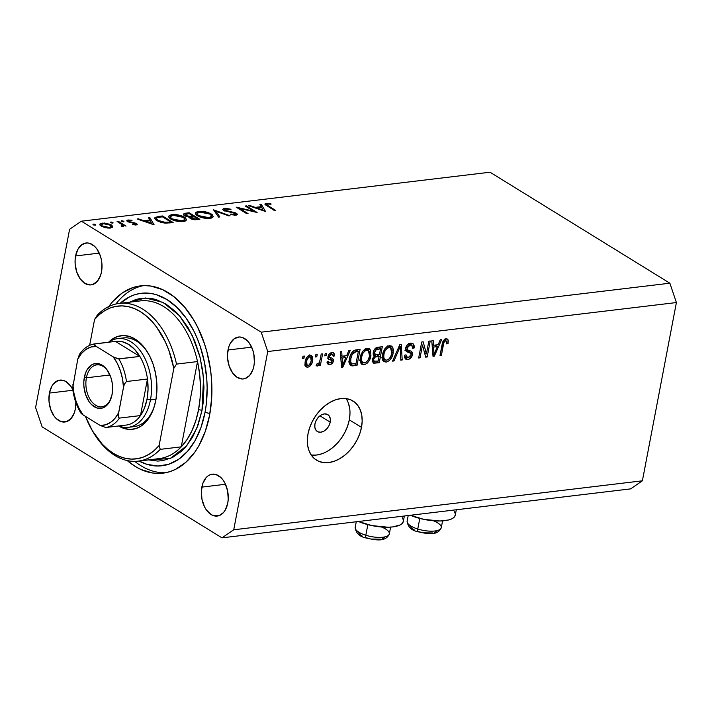 <?xml version="1.0" encoding="UTF-8"?>
<svg xmlns="http://www.w3.org/2000/svg" width="712" height="712" viewBox="0 0 712 712"><rect width="100%" height="100%" fill="white"/><g stroke="black" fill="none" stroke-linecap="round" stroke-linejoin="round"><path stroke-width="1.07" d="M330.208 422.145L319.955 415.826L330.208 422.145L328.953 425.714L326.737 428.882L323.88 431.161L320.818 432.202L318.033 431.855L315.932 430.173L314.837 427.405L314.927 423.978A9.924 6.871 -58.3 0 1 327.778 414.615A9.924 6.871 -58.3 0 1 330.208 422.145A9.924 6.871 -58.3 0 1 317.356 431.508A9.924 6.871 -58.3 0 1 314.927 423.978L316.173 420.409L318.397 417.241L321.254 414.963L324.307 413.921L327.102 414.268L329.202 415.95L330.288 418.718L330.208 422.145M455.28 515.141L453.998 517.375L451.8 518.843L448.658 519.965L440.007 520.997L423.827 519.368L410.406 515.266A28.792 10.021 10.8 0 0 439.055 521.006A28.792 10.021 10.8 0 0 455.271 515.177L456.303 509.765M311.242 455.048A34.746 24.057 121.7 0 0 349.298 419.858L361.491 427.378A34.746 24.057 -58.3 0 1 316.511 460.157A34.746 24.057 -58.3 0 1 308.02 433.786L309.729 427.485L312.399 421.299L315.923 415.47L320.169 410.228L324.983 405.76L330.163 402.253L335.53 399.832L340.861 398.587L345.961 398.578L350.624 399.797L354.683 402.2L357.976 405.698L360.379 410.148L361.794 415.381L362.168 421.201L361.491 427.378L359.791 433.688L357.121 439.865L353.597 445.694L349.352 450.945L344.537 455.404L339.348 458.92L333.99 461.34L328.659 462.577L323.56 462.586L318.887 461.367L314.829 458.964L311.536 455.475L309.142 451.025L307.726 445.792L307.344 439.972L308.02 433.786A34.746 24.057 -58.3 0 1 353.01 401.016A34.746 24.057 -58.3 0 1 361.491 427.378L349.298 419.858A34.746 24.057 121.7 0 0 346.085 398.595M108.758 306.569A94.313 59.603 83.2 0 1 140.442 285.886A94.313 59.603 83.2 0 1 209.586 415.265L205.243 431.517L198.835 445.774L194.937 451.978L185.93 462.239L175.606 469.324L170.07 471.584L164.356 472.964L158.527 473.436L152.626 472.999L140.86 469.457L135.102 466.369L127.208 460.557A94.313 59.603 83.2 0 0 162.888 473.168A94.313 59.603 83.2 0 0 209.586 415.265L211.704 397.634L211.517 379.309L210.556 370.107L206.952 352.057L204.335 343.389L197.616 327.173L193.584 319.786L184.337 306.792L173.835 296.601L162.478 289.597L150.713 286.046L144.812 285.619L138.974 286.091L133.269 287.461L122.428 292.846L112.719 301.559L108.402 307.068M443.736 343.228L441.404 355.279L440.016 355.439L443.282 340.923L445.347 339.063L447.243 338.992L448.24 340.594L448.062 343.513L446.629 343.887L446.753 341.573L445.926 340.745L444.573 341.386L443.736 343.228M228 349.993A21.093 13.332 83.2 0 1 238.44 337.043A21.093 13.332 83.2 0 1 253.908 365.986L252.938 369.617L249.663 375.429L245.07 378.579L242.489 378.998L237.247 377.413L232.575 372.874L229.175 366.075L227.564 358.038L227.52 353.935L228.97 346.361L230.403 343.166L234.408 338.601L239.419 336.981L242.062 337.372L247.117 340.496L249.333 343.104L252.733 349.904L253.783 353.846L254.38 362.043L253.908 365.986A21.093 13.332 83.2 0 1 243.46 378.935A21.093 13.332 83.2 0 1 228 349.993L251.648 347.162L228 349.993M75.588 255.946A21.093 13.332 83.2 0 1 86.027 242.997A21.093 13.332 83.2 0 1 101.496 271.94L100.526 275.571L97.259 281.382L92.658 284.533L90.077 284.951L84.835 283.367L80.162 278.828L76.763 272.029L75.152 263.992L75.116 259.889L75.588 255.946L77.991 249.12L82.005 244.554L87.006 242.934L89.65 243.326L94.705 246.45L96.921 249.058L100.321 255.857L101.371 259.8L101.932 263.894L101.496 271.94A21.093 13.332 83.2 0 1 91.056 284.889A21.093 13.332 83.2 0 1 75.588 255.946L99.244 253.116L75.588 255.946M49.431 393.068A21.093 13.332 83.2 0 1 59.87 380.119A21.093 13.332 83.2 0 1 72.802 389.642L70.764 386.171L66.091 381.641L63.493 380.448L58.268 380.466L53.676 383.626L51.834 386.242L49.431 393.068L72.891 390.256L49.431 393.068L48.994 401.114L50.605 409.142L54.005 415.95L56.221 418.558L61.276 421.673L66.501 421.655L71.102 418.505L74.368 412.693L75.339 409.053A21.093 13.332 83.2 0 1 64.899 422.011A21.093 13.332 83.2 0 1 49.431 393.068M75.846 402.485A21.093 13.332 83.2 0 1 75.339 409.053L75.846 402.485M201.843 487.115A21.093 13.332 83.2 0 1 212.283 474.165A21.093 13.332 83.2 0 1 227.751 503.099L225.348 509.926L223.506 512.551L218.913 515.702L213.689 515.719L211.09 514.536L206.418 509.997L204.513 506.819L201.968 499.254L201.363 491.058L202.813 483.475L206.08 477.672L208.251 475.723L210.681 474.512L215.905 474.495L220.96 477.618L223.176 480.217L225.072 483.395L227.626 490.96L228.223 499.157L227.751 503.099A21.093 13.332 83.2 0 1 217.302 516.058A21.093 13.332 83.2 0 1 201.843 487.115L225.49 484.276L201.843 487.115M81.364 221.201L261.206 332.175L669.867 283.198L490.025 172.215L81.364 221.201L490.025 172.215L669.867 283.198L261.206 332.175L267.739 351.523L233.732 529.781L642.393 480.805L676.4 302.547L267.739 351.523L676.4 302.547L669.867 283.198L676.4 302.547L642.393 480.805L233.732 529.781L221.975 537.854L42.133 426.88L35.6 407.522L69.607 229.264L81.364 221.201L69.607 229.264L35.6 407.522L42.133 426.88L221.975 537.854L630.636 488.877L221.975 537.854L233.732 529.781L267.739 351.523L261.206 332.175L81.364 221.201M253.632 211.215L245.248 206.044L246.45 205.901L257.121 212.488L239.641 208.394L248.034 213.573L246.833 213.716L236.17 207.139L253.632 211.215L236.17 207.139L246.833 213.716L248.034 213.573L239.641 208.394L257.121 212.488L246.45 205.901L245.248 206.044L253.632 211.215L253.534 211.722L253.632 211.215M235.414 213.493L234.657 215.3L234.8 214.561L230.822 214.027L230.706 214.641L230.822 214.027L230.394 214.561L235.761 215.246L237.434 214.437L236.562 213.315L236.215 215.175L236.562 213.315L234.195 212.407L234.088 212.959L234.195 212.407L230.555 211.775L230.448 212.327L230.555 211.775L226.443 211.01L226.336 211.562L226.443 211.01L224.912 210.423L224.787 211.081L224.342 209.657L225.722 208.99L230.439 209.737L231.026 209.266L224.636 208.313L222.749 209.284L223.702 210.556L222.74 209.417L223.408 208.616L225.33 208.26L231.026 209.266L230.439 209.737L225.722 208.99L224.405 209.497L224.538 210.129L235.805 212.924L237.434 214.259L236.064 215.202L230.394 214.561L230.822 214.027L235.432 214.419L235.814 213.849L234.951 213.253L223.702 210.556L235.414 213.493L235.627 215.264M213.547 209.844L230.038 215.736L228.757 215.887L215.896 211.233L219.848 216.955L218.557 217.107L213.547 209.844L218.557 217.107L219.848 216.955L215.896 211.233L228.757 215.887L230.038 215.736L213.547 209.844M198.684 211.428L201.781 211.348L208.625 212.755L212.265 214.704L213.297 216.715L211.802 217.943L208.527 218.442L199.974 217.009L196.77 215.389L195.319 213.662L195.934 212.265L198.684 211.428L195.31 213.182L197.295 215.727C201.14 217.819 205.385 218.691 210.004 218.335L213.315 216.635L211.295 214.018L211.117 214.935L211.295 214.018C207.468 211.954 203.267 211.09 198.684 211.428L198.506 212.354L198.684 211.428M171.948 214.632L175.045 214.552L181.889 215.959L185.529 217.908L186.562 219.919L185.076 221.147L181.791 221.646L173.239 220.213L170.035 218.593L168.584 216.866L169.198 215.469L171.948 214.632L168.575 216.386L170.56 218.931C174.404 221.023 178.65 221.895 183.269 221.539L186.58 219.839L184.559 217.222L184.381 218.139L184.559 217.222C180.732 215.157 176.531 214.294 171.948 214.632L171.77 215.558L171.948 214.632M149.796 217.489L154.121 224.832L137.113 219.011L138.413 218.851L143.815 220.729L149.867 219.999L148.488 217.65L149.796 217.489L148.488 217.65L149.867 219.999L143.815 220.729L138.413 218.851L137.113 219.011L154.121 224.832L149.796 217.489L149.449 219.287L149.796 217.489M93.53 224.129L93.388 224.859L94.02 224.12L95.835 224.974L93.726 225.01L92.996 224.485L93.53 224.129L93.308 224.814L95.31 225.232L95.533 224.547L95.408 225.215L95.533 224.547L93.53 224.129L93.308 224.814M111.339 224.956L112.745 226.38L112.549 227.262L107.984 228.116L101.629 226.398L100.054 225.17L100.089 223.817L104.486 223.016L110.458 224.476L102.27 223.087L99.822 224.298L101.229 226.167L105.34 227.715L110.333 228.062L112.763 226.825L111.339 224.956L111.134 226.016L111.339 224.956M110.841 222.055L110.698 222.785L111.33 222.046L113.146 222.9L111.036 222.936L110.307 222.411L110.841 222.055L110.618 222.74L112.621 223.15L112.843 222.473L112.719 223.141L112.843 222.473L110.841 222.055L110.618 222.74M117.062 221.414L118.263 221.272L126.06 226.078L123.71 225.517L123.247 226.443L121.298 226.55L121.129 225.962L122.571 225.633L122.322 224.903L117.062 221.414L122.144 224.707L121.298 226.55L122.606 226.594L123.71 225.517L126.06 226.078L118.263 221.272L118.112 222.055L118.263 221.272L117.062 221.414M121.636 220.765L121.494 221.494L122.126 220.756L123.941 221.601L121.832 221.646L121.102 221.12L121.636 220.765L121.414 221.441L123.416 221.859L123.639 221.174L123.514 221.841L123.639 221.174L121.636 220.765L121.414 221.441M128.73 221.539L129.201 220.56L131.96 220.836L132.031 220.293L131.934 220.827L132.031 220.293L128.187 219.981L127.822 221.85L128.187 219.981L126.78 220.675L127.573 221.708L135.325 223.586L134.986 225.001L135.102 224.387L132.601 224.084L132.503 224.609L132.601 224.084L132.45 224.591L136.063 224.983L137.256 224.387L136.49 223.426L136.197 224.965L136.49 223.426L137.131 224.6L132.45 224.591L132.601 224.084L135.342 224.351L135.325 223.586L127.181 221.432L126.798 220.613L127.662 220.07L132.031 220.293L131.96 220.836L128.65 220.693L128.614 221.459L136.49 223.426L129.806 221.957L128.338 221.005L128.142 222.01M156.711 220.489L154.664 218.477L155.056 217.329L162.478 215.967L173.141 222.553L164.57 223.052L160.761 222.278L156.711 220.489L165.816 223.15L173.141 222.553L162.478 215.967L158.331 216.466L158.162 217.374L158.331 216.466L154.62 217.979L156.711 220.489M189.659 216.955L189.499 217.765L189.659 216.955L190.38 218.54L197.269 219.661L199.876 219.349L189.214 212.763L185.592 213.2L185.405 214.187L185.592 213.2L189.214 212.763L199.876 219.349L194.759 219.777L191.065 218.904L189.597 217.899L189.659 216.955L186.072 216.35L183.803 215.175L183.402 214.036L185.592 213.2L183.322 214.232L184.355 215.576L189.401 217.329M261.188 204.139L265.514 211.482L248.506 205.661L249.814 205.501L255.208 207.379L261.268 206.649L259.88 204.291L261.188 204.139L259.88 204.291L261.268 206.649L255.208 207.379L249.814 205.501L248.506 205.661L265.514 211.482L261.188 204.139L260.85 205.937L261.188 204.139M267.463 203.988L266.644 204.397L267.107 205.083L275.455 210.289L274.253 210.432L265.087 204.575L264.909 203.988L266.048 203.365L270.889 203.685L271.005 204.273L267.463 203.988L271.005 204.273L270.889 203.685L266.43 203.312L264.891 204.041L274.253 210.432L275.455 210.289L268.362 205.91L268.21 206.703L268.362 205.91L266.635 204.424L267.463 203.988M426.408 353.891L428.838 341.155L430.226 340.986L427.173 356.979L425.696 357.157L422.483 345.089L420.053 357.833L418.665 358.002L421.718 342.009L423.204 341.831L426.408 353.891L423.204 341.831L421.718 342.009L418.665 358.002L420.053 357.833L422.483 345.089L425.696 357.157L427.173 356.979L430.226 340.986L428.838 341.155L426.408 353.891L424.512 352.716L426.408 353.891M405.591 348.284L407.469 344.688L409.872 343.282L412.96 343.531L414.233 345.925L414.126 347.99L412.702 348.364L412.586 346.29L411.394 345.106L409.195 345.267L407.264 347.171L407.317 349.806L411.554 351.345L412.577 353.045L411.643 356.935L408.563 359.355L406.267 359.409L405.092 358.581L404.603 355.217L406.036 354.843L406.338 357.059L408.581 357.558L410.744 355.902L411.144 353.553L406.178 351.345L405.591 348.284L406.926 351.862L411.011 353.214L411.135 354.79L408.11 357.647L406.73 357.433L406.036 354.843L404.603 355.217L405.715 359.151L407.798 359.507C410.21 359.115 411.776 357.495 412.515 354.656L411.518 351.319L407.602 350.037L406.988 348.07L410.21 345.008L411.776 345.284L412.702 348.364L414.126 347.99L412.907 343.495L410.69 343.122C408.11 343.522 406.41 345.24 405.591 348.284M392.57 361.126L399.832 344.626L401.265 344.457L402.209 359.978L400.785 360.147L400.269 346.406L394.012 360.957L392.57 361.126L394.012 360.957L400.269 346.406L400.785 360.147L402.209 359.978L401.265 344.457L399.832 344.626L392.57 361.126M389.375 345.676L391.493 346.059L392.588 347.207L393.327 349.53L393.149 353.036L391.716 357.46L389.526 360.441L386.865 361.981L384.053 361.651L382.682 359.889L382.255 356.65L383.118 352.218L384.978 348.595L387.034 346.566L389.375 345.676L384.978 348.595L382.522 354.505L384.088 361.678L386.242 362.088C390.096 360.797 392.401 357.78 393.149 353.036L392.837 347.714L389.793 345.836L390.274 347.652L389.793 345.836L392.837 347.714L391.52 346.068L389.375 345.676M367.161 348.337L369.27 348.72L370.623 350.375L370.925 355.706L369.501 360.13L367.303 363.102L364.642 364.642L361.829 364.313L360.459 362.55L360.032 359.32L360.895 354.879L362.755 351.256L364.811 349.236L367.161 348.337L362.755 351.256L360.299 357.166L361.865 364.339L364.019 364.758C367.873 363.458 370.178 360.441 370.925 355.706L370.623 350.375L367.57 348.497L368.06 350.313L367.57 348.497L370.623 350.375L369.297 348.729L367.161 348.337M346.664 355.671L348.747 350.749L350.188 350.58L342.873 367.089L341.52 367.25L340.292 351.764L341.742 351.595L342 356.231L346.664 355.671L342 356.231L341.742 351.595L340.292 351.764L341.52 367.25L342.873 367.089L350.188 350.58L348.747 350.749L346.664 355.671M302.538 358.519L302.974 356.24L304.362 356.071L303.926 358.358L302.538 358.519L303.926 358.358L304.362 356.071L302.974 356.24L302.538 358.519M305.137 361.776L306.382 358.056L308.225 355.92L310.886 355.208L312.604 356.81L312.791 359.72L312.061 362.88L309.533 366.52L307.744 367.241L305.866 366.689L304.967 364.784L305.137 361.776L306.222 366.956L307.744 367.241C310.494 366.315 312.123 364.152 312.621 360.762L311.58 355.475L310.04 355.19C307.255 356.133 305.617 358.332 305.137 361.776M315.38 356.979L315.817 354.701L317.205 354.532L316.769 356.819L315.38 356.979L316.769 356.819L317.205 354.532L315.817 354.701L315.38 356.979M320.044 360.085L321.201 354.051L322.589 353.882L320.364 365.523L318.976 365.683L319.332 363.832L317.944 365.817L316.351 365.834L316.947 363.903L319.029 363.111L320.044 360.085L319.35 362.488L317.846 363.992L316.947 363.903L316.11 365.621L317.303 366.093L319.332 363.832L318.976 365.683L320.364 365.523L322.589 353.882L321.201 354.051L320.044 360.085M324.752 355.858L325.188 353.57L326.577 353.41L326.14 355.688L324.752 355.858L326.14 355.688L326.577 353.41L325.188 353.57L324.752 355.858M327.992 356.703L328.917 354.46L330.68 352.93L333.198 352.627L334.471 354.078L334.587 355.902L333.163 356.276L332.887 354.665L331.961 354.211L330.564 354.567L329.54 355.849L329.603 357.326L332.424 358.296L333.456 359.515L332.985 362.301L330.938 364.277L328.624 364.544L327.395 363.565L327.208 361.651L328.641 361.278L328.891 362.613L330.012 362.942L331.214 362.533L332.05 361.171L331.774 360.397L328.357 359.133L327.992 356.703L328.552 359.293L331.774 360.397L332.023 361.313L330.012 362.942L329.104 362.8L328.641 361.278L327.208 361.651L328.054 364.304L329.745 364.597C331.623 364.348 332.86 363.12 333.465 360.913L332.682 358.43L329.549 357.264L329.433 356.249L331.578 354.229L332.593 354.398L333.163 356.276L334.587 355.902L333.625 352.823L331.988 352.556C329.932 352.885 328.597 354.273 327.992 356.703M349.512 358.563L350.874 354.247L353.188 351.043L355.537 349.966L360.085 349.387L357.032 365.389L352.2 365.915L350.446 365.398L349.289 362.924L349.512 358.563C348.649 361.99 349.209 364.402 351.194 365.799L357.032 365.389L360.085 349.387L356.142 349.868C352.395 350.954 350.179 353.855 349.512 358.563M373.248 352.404L374.361 349.556L375.74 348.07L382.308 346.726L379.256 362.728L373.747 363.2L372.162 361.251L372.492 358.643L374.343 356.107L373.222 354.674L373.248 352.404L374.343 356.107L372.207 359.64L373.15 362.969L379.256 362.728L382.308 346.726L378.197 347.225C375.607 347.554 373.96 349.281 373.248 352.404M438.156 344.706L440.238 339.784L441.68 339.615L434.356 356.125L433.003 356.285L431.784 340.799L433.225 340.63L433.483 345.267L438.156 344.706L433.483 345.267L433.225 340.63L431.784 340.799L433.003 356.285L434.356 356.125L441.68 339.615L440.238 339.784L438.156 344.706M630.636 488.877L642.393 480.805L630.636 488.877M311.367 455.066L316.466 455.057L321.797 453.82M327.155 451.399L332.344 447.884L337.159 443.416L341.404 438.174L344.928 432.344L347.598 426.159L349.298 419.858L349.975 413.681M349.601 407.86L348.186 402.618M302.707 357.602L303.926 358.358L302.707 357.602M309.658 355.252L309.818 356.543M311.375 359.996L312.621 360.762L311.375 359.996M306.231 364.802L305.074 365.292M305.19 365.665L307.744 367.241L305.19 365.665M309.818 356.81L309.56 354.923M304.914 365.318L306.48 364.642M311.233 360.94C310.957 363.227 309.916 364.767 308.091 365.567L307.192 365.398L306.543 361.5L305.359 360.762L306.543 361.5C306.827 359.213 307.869 357.664 309.684 356.854L308.198 355.938L310.592 357.024L311.233 360.94L311.108 357.584L310.272 356.89L308.777 357.219L306.908 360.058L306.463 364.277L307.513 365.532L309.302 364.989L311.233 360.94M315.558 356.071L316.769 356.819L315.558 356.071M319.154 364.767L320.364 365.523L319.154 364.767M318.745 363.467L319.332 363.832L318.745 363.467M316.208 365.416L317.303 366.093L316.208 365.416M316.11 365.621L317.303 366.093M324.93 354.941L326.14 355.688L324.93 354.941M331.507 352.636L331.552 353.757M333.038 354.941L334.587 355.902L333.038 354.941M330.057 353.294L331.578 354.229L330.057 353.294M328.321 355.564L329.433 356.249L328.321 355.564M328.063 356.356L329.549 357.264L328.063 356.356M330.226 359.738L330.404 357.638L330.413 359.035L333.465 360.913L330.413 359.035L330.306 359.489M328.205 362.248L327.2 362.63M327.244 363.058L329.745 364.597L327.244 363.058M328.722 358.519L327.298 358.038M327.992 358.465L330.341 359.916L327.992 358.465M331.543 354.015L331.498 352.591M327.885 358.198L328.588 358.439M326.995 362.675L328.481 362.079M341.431 366.199L342.873 367.089L341.431 366.199M340.576 355.35L342 356.231L340.576 355.35M340.63 355.973L341.431 355.875L340.63 355.973M345.854 357.593L342.508 365.505L341.324 364.767L342.508 365.505L342.374 362.301L341.066 361.491L342.374 362.301L342.098 358.047L340.728 357.193L342.098 358.047L345.854 357.593L343.371 356.062L345.854 357.593L342.098 358.047L342.508 365.505L345.854 357.593M356.596 349.806L356.507 350.295L356.596 349.806M354.558 363.859L357.032 365.389L354.558 363.859M349.761 364.01L351.666 363.788L350.215 363.957L353.268 365.843L349.556 364.019M350.251 365.22L351.194 365.799L350.251 365.22M350.678 365.567L351.194 365.799M351.826 363.877L356 363.69L358.341 351.425L355.955 351.71L354.006 350.509L355.955 351.71L353.837 352.404L352.182 354.442L351.105 353.784L352.182 354.442L350.9 358.412L349.699 357.673L350.9 358.412L350.687 361.963L351.826 363.877C350.562 362.675 350.251 360.851 350.9 358.412L352.182 354.442L355.955 351.71L358.341 351.425L355.867 349.904L358.341 351.425L356 363.69L351.826 363.877L348.604 361.901M369.688 354.932L370.925 355.706L369.688 354.932M362.542 362.417L360.966 362.871L364.019 364.758L360.61 362.897M360.37 362.906L362.862 362.257M360.797 361.02L359.471 360.486M369.546 355.84C369.056 359.507 367.33 361.856 364.366 362.889L362.817 362.586L361.571 360.592L360.014 359.64L361.571 360.592L361.678 357.05L360.486 356.312L361.678 357.05C362.212 353.49 363.921 351.212 366.813 350.206L365.016 349.103L368.353 350.5L369.546 355.84L369.688 352.743L368.745 350.793L366.813 350.206L364.936 350.98L362.96 353.268L361.927 355.938L361.456 358.875L361.91 361.607L363.841 362.906L366.288 362.105L368.407 359.48L369.546 355.84M378.82 347.144L378.731 347.634L378.82 347.144M377.396 354.629L377.298 355.11L377.396 354.629M376.773 361.198L379.256 362.728L376.773 361.198M373.969 361.109L372.171 361.331L373.969 361.109M372.189 361.42L375.108 363.227L372.189 361.42M373.853 355.804L374.343 356.107L373.853 355.804M379.131 356.24L378.223 361.02L374.103 361.198L373.649 359.213L372.536 358.519L373.649 359.213L375.286 356.854L374.227 356.205L375.286 356.854L376.684 356.534L373.631 354.656L376.684 356.534L379.131 356.24L376.648 354.709L379.131 356.24L374.69 357.237L373.649 359.213L374.067 361.171L378.223 361.02L379.131 356.24M380.564 348.764L379.496 354.371L376.933 354.683L375.224 354.532L374.645 352.226L373.471 351.497L374.645 352.226L376.425 349.458L375.091 348.631L376.425 349.458L377.805 349.094L375.936 347.937L377.805 349.094L380.564 348.764L378.081 347.233L380.564 348.764L375.767 349.939L374.592 352.538L375.019 354.371L379.496 354.371L380.564 348.764M391.903 352.271L393.149 353.036L391.903 352.271M384.765 359.756L383.19 360.21L386.242 362.088L382.833 360.236M382.593 360.236L385.076 359.587M383.02 358.358L381.694 357.825M391.76 353.179C391.271 356.846 389.544 359.195 386.58 360.228L385.032 359.916L383.795 357.931L382.237 356.97L383.795 357.931L383.901 354.389L382.709 353.65L383.901 354.389C384.427 350.829 386.144 348.551 389.028 347.545L387.239 346.441L390.577 347.83L391.76 353.179L391.912 350.082L390.968 348.132L389.25 347.527L387.15 348.319L385.183 350.607L384.151 353.268L383.679 356.214L384.133 358.946L386.064 360.236L388.512 359.435L390.63 356.819L391.76 353.179M400.74 359.062L402.209 359.978L400.74 359.062M399.307 345.81L400.269 346.406L399.307 345.81M398.186 348.373L399.201 348.996L398.186 348.373M392.935 360.29L394.012 360.957L392.935 360.29M410.984 343.095L411.207 344.937M412.746 347.136L414.126 347.99L412.746 347.136M408.43 343.914L410.21 345.008L408.43 343.914M405.831 347.358L406.988 348.07L405.831 347.358M409.382 350.615L409.551 352.218M411.198 353.846L412.515 354.656L411.198 353.846M406.321 357.175L404.754 357.629L407.798 359.507L404.647 357.638M407.602 351.007L411.011 353.214M407.878 351.23L406.036 350.526L409.089 352.404L405.644 350.455M406.356 351.514L406.926 351.862L406.356 351.514M411.207 345.053L410.993 343.122M404.932 350.304L407.567 350.989M404.354 357.655L407.033 356.739M409.534 352.36L409.284 350.375M409.542 344.403L409.685 345.053M425.349 355.858L427.173 356.979L425.349 355.858M421.273 344.332L422.483 345.089L421.273 344.332M418.843 357.086L420.053 357.833L418.843 357.086M432.923 355.235L434.356 356.125L432.923 355.235M432.068 344.385L433.483 345.267L432.068 344.385M432.113 345.008L432.914 344.911L432.113 345.008M437.346 346.628L434 354.54L432.807 353.802L434 354.54L433.866 351.336L432.549 350.526L433.866 351.336L433.59 347.082L432.211 346.228L433.59 347.082L437.346 346.628L434.863 345.098L437.346 346.628L433.59 347.082L434 354.54L437.346 346.628M447.999 339.757L446.13 338.876C443.745 339.686 442.401 341.591 442.09 344.581L440.016 355.439L441.404 355.279L440.194 354.532L441.404 355.279L443.505 344.288L442.312 343.558L443.505 344.288L444.092 342.125L443.015 341.457L444.092 342.125L445.712 340.754L444.172 339.802L445.712 340.754C446.825 341.093 447.136 342.143 446.629 343.887L448.062 343.513L446.78 342.73L448.062 343.513L447.999 339.757L446.54 338.85L447.999 339.757L447.439 339.09M445.231 339.108L445.214 340.185M445.712 340.754L444.35 339.651M445.169 340.63L445.187 338.707M404.363 515.995L403.33 521.398A28.792 10.021 10.8 0 1 387.114 527.236A28.792 10.021 10.8 0 1 358.465 521.495L371.887 525.598L388.067 527.227L392.73 526.916L399.859 525.064L402.058 523.605L403.339 521.362M403.295 519.858L402.28 517.731M455.235 513.637L454.22 511.501M95.31 225.232L95.533 224.547M102.101 223.924L102.27 223.087L102.101 223.924M109.381 227.475L102.421 226.016L102.288 226.727L101.344 224.609L103.231 223.675L110.138 225.09L111.214 226.496L109.256 228.143L111.214 226.229L108.669 224.405L104.032 223.613L101.362 224.538L101.887 225.642L103.89 226.719L109.381 227.475M112.621 223.15L112.843 222.473M123.568 226.238L123.71 225.517L123.568 226.238M121.761 226.594L121.877 225.971L121.761 226.594M122.402 226.612L122.606 225.517L121.903 225.971M123.416 221.859L123.639 221.174M135.325 223.586L135.102 224.387M129.7 222.509L129.806 221.957L129.7 222.509M131.978 222.856L132.094 222.278L131.978 222.856M134.728 223.319L134.835 222.731L134.728 223.319M138.306 219.421L138.413 218.851L138.306 219.421M143.699 221.299L143.815 220.729L143.699 221.299M149.716 220.827L149.867 219.999L149.716 220.827M151.968 223.559L145.542 221.325L145.426 221.895L145.542 221.325L150.312 220.756L151.861 224.129L150.312 220.756L145.542 221.325L151.968 223.559M162.318 216.795L162.478 215.967L162.318 216.795M162.372 216.786L170.853 222.019L170.693 222.847L170.853 222.019L169.91 222.135L169.75 222.954L169.91 222.135L165.504 222.438L165.371 223.123L165.504 222.438L157.913 220.346L157.77 221.085L157.913 220.346L156.311 218.442L157.29 217.596L162.372 216.786L156.8 217.828L156.329 218.798L157.913 220.346L163.956 222.331L170.853 222.019L162.372 216.786M180.314 220.907L180.928 221.147M182.121 220.871L171.761 218.789L171.619 219.519L171.761 218.789L170.168 216.76L173.087 215.3L183.367 217.365L184.951 219.394L182.121 220.871L181.969 221.646L182.121 220.871L184.568 220.017L184.951 219.056L183.785 217.65L181.186 216.341L174.28 215.211L171.592 215.611L170.221 216.582L170.96 218.219L173.951 219.83L182.121 220.871M189.214 212.763L189.054 213.591L189.214 212.763M197.589 218.815L195.96 219.011L195.809 219.777L195.96 219.011L191.564 218.379L191.43 219.056L190.976 217.605L194.162 216.706L197.589 218.815L197.429 219.643L197.589 218.815L194.162 216.706L191.252 217.267L191.564 218.379L193.771 219.065L197.589 218.815M193.068 216.03L192.276 216.128L192.115 216.991L192.276 216.128L189.65 216.35L189.534 216.946L189.65 216.35L185.556 215.433L185.423 216.119L184.96 214.624L189.107 213.582L193.068 216.03L192.916 216.857L193.068 216.03L189.107 213.582L185.236 214.276L185.556 215.433L188.591 216.306L193.068 216.03M207.05 217.703L207.664 217.943M208.856 217.667L198.497 215.585L198.354 216.315L198.497 215.585L196.904 213.547L199.823 212.096L210.093 214.161L211.686 216.19L208.856 217.667L208.705 218.442L208.856 217.667L210.716 217.187L211.704 216.012L210.521 214.445L207.922 213.137L201.015 212.007L198.319 212.407L196.957 213.377L197.696 215.015L200.686 216.617L208.856 217.667M215.594 212.808L215.896 211.233L215.594 212.808M224.636 208.313L224.405 209.506L224.636 208.313M246.299 206.694L246.45 205.901L246.299 206.694M239.49 209.186L239.641 208.394L239.49 209.186M249.698 206.071L249.814 205.501L249.698 206.071M255.101 207.948L255.208 207.379L255.101 207.948M261.108 207.477L261.268 206.649L261.108 207.477M263.369 210.209L256.934 207.975L256.827 208.545L256.934 207.975L261.713 207.406L263.253 210.779L261.713 207.406L256.934 207.975L263.369 210.209M266.048 205.341L266.43 203.312L266.048 205.341M270.783 204.237L270.889 203.685L270.783 204.237M421.014 532.3L418.531 531.624A3.969 1.175 -72.6 0 1 418.024 531.748A3.969 1.175 -72.6 0 1 417.757 529.025A17.373 6.052 -169.2 0 1 407.246 520.766M441.271 527.663C437.827 536.127 427.2 533.858 418.042 531.757C411.42 530.44 407.789 526.898 407.139 521.148A17.373 6.052 10.8 0 0 417.757 529.025L419.777 518.425L417.757 529.025A17.373 6.052 10.8 0 0 441.271 527.663L442.561 520.89M410.308 525.892L411.349 527.877L414.233 529.888M423.587 532.816L432.887 532.959M434.516 532.514L436.465 531.125M433.421 520.775A17.373 6.052 -169.2 0 1 441.155 528.046A17.373 6.052 -169.2 0 1 417.757 529.025A3.969 1.175 107.4 0 0 418.024 531.748M369.065 538.53L366.591 537.845A3.969 1.175 -72.6 0 1 366.084 537.978A3.969 1.175 -72.6 0 1 365.817 535.246A17.373 6.052 -169.2 0 1 355.306 526.987M381.481 526.996A17.373 6.052 -169.2 0 1 389.215 534.276A17.373 6.052 -169.2 0 1 365.817 535.246A3.969 1.175 107.4 0 0 366.084 537.978C359.48 536.661 355.849 533.128 355.199 527.378A17.373 6.052 10.8 0 0 365.817 535.246L367.837 524.646L365.817 535.246A17.373 6.052 10.8 0 0 389.322 533.884L390.621 527.111M358.367 532.113L359.409 534.098L362.292 536.109M371.646 539.046L380.947 539.189M382.575 538.735L384.516 537.346M117.711 338.601A44.678 28.231 83.2 0 1 150.455 399.886L156.008 399.218L150.455 399.886A44.678 28.231 83.2 0 1 128.338 427.316A44.678 28.231 83.2 0 1 118.806 425.945A44.678 28.231 -96.8 0 0 150.455 399.886A44.678 28.231 -96.8 0 0 140.593 351.176A44.678 28.231 -96.8 0 0 108.767 342.187A44.678 28.231 83.2 0 1 117.711 338.601L123.434 337.915A44.678 28.231 83.2 0 1 148.141 353.214A44.678 28.231 -96.8 0 0 120.604 338.494M154.273 406.552L154.228 406.703A47.152 29.806 83.2 0 0 155.803 400.367L156.863 391.555L156.765 382.388L155.519 373.23L153.178 364.428L149.823 356.32L145.577 349.218L140.62 343.398L135.129 339.081L129.317 336.429L123.416 335.548L117.64 336.473L112.22 339.161L108.589 342.205A47.152 29.806 83.2 0 1 147.731 352.52A47.152 29.806 83.2 0 1 155.803 400.367L153.632 408.501L150.428 415.63L146.316 421.477L141.465 425.838L136.045 428.535L130.269 429.452L124.369 428.571L118.557 425.918M157.833 458.742A79.424 50.196 -96.8 0 0 181.249 446.842L160.245 449.352A79.424 50.196 83.2 0 1 138.199 461.127L159.212 458.608A79.424 50.196 -96.8 0 0 181.249 446.842A79.424 50.196 -96.8 0 0 198.532 409.845A2.483 0.863 -169.2 0 1 201.968 410.557L196.868 428.188L186.74 445.757L170.266 458.51L148.559 459.89L157.628 461.073L162.692 460.664L172.455 457.513L181.418 451.363L185.494 447.225L192.632 437.061L198.194 424.681L201.968 410.557L203.134 403.019L203.97 387.328L202.804 371.344L199.672 355.671L194.696 340.915L188.066 327.645L180.038 316.368L175.588 311.616L166.056 304.113L155.964 299.503L150.837 298.346L140.647 298.381L135.689 299.574L129.664 302.173L145.524 297.972L163.093 302.422L179.513 315.763L192.213 335.37L200.081 357.255L203.543 378.063L201.968 410.557A2.483 0.863 10.8 0 0 198.532 409.845A79.424 50.196 -96.8 0 0 197.518 361.571A79.424 50.196 -96.8 0 0 141.679 300.767M209.915 413.458L205.011 412.444A86.864 54.904 83.2 0 1 139.036 461.029L147.108 464.393L157.984 466.022L168.619 464.322L178.596 459.356L187.541 451.337L195.115 440.55L201.006 427.414L205.011 412.444L209.915 413.458M134.719 461.349A94.313 59.603 -96.8 0 0 165.745 472.715A94.313 59.603 83.2 0 1 134.719 461.349M138.199 461.127A79.424 50.196 83.2 0 1 93.165 432.095A79.424 50.196 -96.8 0 0 93.575 432.771A79.424 50.196 -96.8 0 0 160.245 449.352L159.114 445.534L173.826 368.371L168.842 350.268L165.353 341.902L156.649 327.155L151.576 321.014L146.111 315.817L140.362 311.651L134.39 308.59L128.311 306.658L122.206 305.902L116.172 306.329L110.307 307.931L104.691 310.69L99.422 314.553L94.58 319.466L89.641 345.329L94.58 319.466A76.941 48.63 83.2 0 1 173.826 368.371L176.514 364.09L197.518 361.571A79.424 50.196 -96.8 0 0 140.309 300.9L119.305 303.419A79.424 50.196 83.2 0 1 176.514 364.09A79.424 50.196 -96.8 0 0 97.259 315.185A79.424 50.196 83.2 0 1 119.305 303.419M85.476 416.395L92.418 430.849L102.11 443.985L107.574 449.183L113.333 453.348L119.296 456.419L125.374 458.341L131.48 459.098L137.514 458.67L143.379 457.068L148.995 454.309L154.264 450.447L159.114 445.534A76.941 48.63 83.2 0 1 92.765 431.428A76.941 48.63 83.2 0 1 85.476 416.395M97.259 315.185L94.58 319.466L97.259 315.185M115.86 304.024A94.313 59.603 83.2 0 1 143.326 285.654A94.313 59.603 -96.8 0 0 115.86 304.024M120.114 303.339L129.62 296.815L134.719 294.732L139.979 293.469L150.784 293.424L156.231 294.652L166.928 299.538L177.039 307.495L186.179 318.22L193.993 331.303L197.304 338.574L200.179 346.246L204.495 362.452L206.791 379.327L207.148 387.809L206.249 404.443L205.011 412.444A86.864 54.904 83.2 0 0 184.016 315.318A86.864 54.904 83.2 0 0 120.141 303.312M131.177 426.737A44.678 28.231 -96.8 0 0 154.46 405.938A44.678 28.231 83.2 0 1 134.07 426.63L128.338 427.316M181.249 446.842L187.034 439.535L191.92 430.796L195.782 420.819L198.532 409.845L200.099 398.15L200.455 386.011L199.591 373.72L197.518 361.571L181.249 446.842L197.518 361.571L176.514 364.09L173.826 368.371L159.114 445.534L160.245 449.352L181.249 446.842M154.228 406.703A47.152 29.806 83.2 0 1 118.628 425.963M108.447 371.993A21.093 13.332 -96.8 0 0 86.392 377.805L84.328 377.378A22.588 14.276 83.2 0 1 108.206 371.575A22.588 14.276 83.2 0 1 112.069 394.493L109.497 401.799L107.53 404.603L102.608 407.976L97.01 408.003L91.599 404.665L89.222 401.871L85.582 394.59L83.865 385.984L83.82 381.596L85.369 373.48L86.9 370.071L91.198 365.176L93.788 363.885L99.386 363.868L104.797 367.205L107.174 369.991L110.814 377.28L111.935 381.498L112.532 385.886L112.069 394.493A22.588 14.276 83.2 0 1 111.312 397.527A22.588 14.276 83.2 0 1 93.192 406.027A22.588 14.276 83.2 0 1 84.328 377.378L86.392 377.805A21.093 13.332 83.2 0 1 96.832 364.847A21.093 13.332 83.2 0 1 108.447 371.993M109.933 374.984L86.392 377.805L109.933 374.984M126.772 424.993A42.195 26.664 83.2 0 1 125.499 425.144L126.772 424.993A42.195 26.664 -96.8 0 0 140.487 415.577A42.195 26.664 83.2 0 1 126.772 424.993L105.759 427.512L126.772 424.993M147.028 399.174A42.195 26.664 83.2 0 1 140.487 415.577L144.456 408.118L147.028 399.174L148.052 389.277L147.464 379.015L140.487 415.577L119.483 418.095L118.566 417.348L118.637 412.764L123.487 387.319L124.395 384.088L126.46 381.525L147.464 379.015A42.195 26.664 83.2 0 1 147.028 399.174L150.455 399.886L147.028 399.174M80.047 353.668L77.768 359.106A39.712 25.098 83.2 0 1 96.254 346.415L94.42 345.062L93.957 344.394L94.456 343.905L115.46 341.386L139.846 356.427L134.586 349.37L128.525 344.332L122.019 341.618L115.46 341.386A42.195 26.664 83.2 0 1 139.846 356.427A42.195 26.664 83.2 0 1 147.464 379.015L140.487 415.577L119.483 418.095A42.195 26.664 83.2 0 1 105.759 427.512A42.195 26.664 -96.8 0 0 119.483 418.095L118.566 417.348L118.388 414.366L123.487 387.319L122.491 378.855L120.373 370.721L117.24 363.28L113.226 356.89L96.254 346.415L94.011 344.092L115.46 341.386L139.846 356.427L118.023 358.91L113.226 356.89L96.254 346.415L90.905 347.029L85.885 349.441L81.444 353.526L77.768 359.106L72.642 388.254M72.838 389.135L73.185 389.687M100.143 425.447L105.759 427.512L100.143 425.447L105.492 424.833L110.511 422.43L114.952 418.345L118.637 412.764A39.712 25.098 83.2 0 1 100.143 425.447L83.171 414.98L100.143 425.447M80.928 412.649L83.171 414.98A39.712 25.098 83.2 0 1 72.909 384.551L73.906 393.015L76.024 401.15L79.157 408.581L83.171 414.98L81.337 413.627M94.402 343.905C88.404 344.973 83.411 348.471 79.424 354.398L77.768 359.106L72.633 388.191C73.701 397.643 76.487 405.982 80.99 413.209M147.464 379.015A42.195 26.664 -96.8 0 0 139.846 356.427L118.842 358.946A42.195 26.664 83.2 0 1 126.46 381.525L147.464 379.015M118.842 358.946L113.226 356.89A39.712 25.098 83.2 0 1 123.487 387.319L124.395 384.088L126.46 381.525A42.195 26.664 -96.8 0 0 118.842 358.946M94.011 344.092L94.456 343.905M111.455 397.056A21.093 13.332 83.2 0 1 101.852 406.739A21.093 13.332 83.2 0 1 86.392 377.805A21.093 13.332 -96.8 0 0 94.518 404.443A21.093 13.332 -96.8 0 0 111.455 397.065M307.192 365.398L304.914 363.992M310.592 357.024L308.501 355.733M332.575 354.389L330.421 353.063M329.674 357.38L328.054 356.383M329.077 362.782L327.235 361.651M362.817 362.586L359.765 360.699M368.353 350.5L365.309 348.613M374.103 361.189L372.154 359.996M375.224 354.532L373.132 353.241M385.032 359.916L381.988 358.038M390.577 347.83L387.533 345.952M411.776 345.284L408.724 343.407M407.602 350.037L405.52 348.755M406.73 357.433L404.505 356.053M101.344 224.618L101.068 226.06M111.214 226.496L110.939 227.973M135.689 224.075L135.511 225.01M156.311 218.442L156.008 220.026M170.168 216.76L169.848 218.451M184.951 219.394L184.586 221.299M190.976 217.605L190.754 218.753M184.96 214.624L184.737 215.798M196.904 213.547L196.583 215.246M211.686 216.19L211.322 218.095M224.342 209.657L224.12 210.788M266.635 204.424L266.413 205.581M407.139 521.148L408.207 515.533M355.199 527.378L356.267 521.754M366.102 537.978C375.26 540.079 385.886 542.348 389.322 533.884M92.765 431.428L93.575 432.771M108.687 372.385L108.206 371.575M111.597 396.62L111.312 397.527"/></g></svg>

